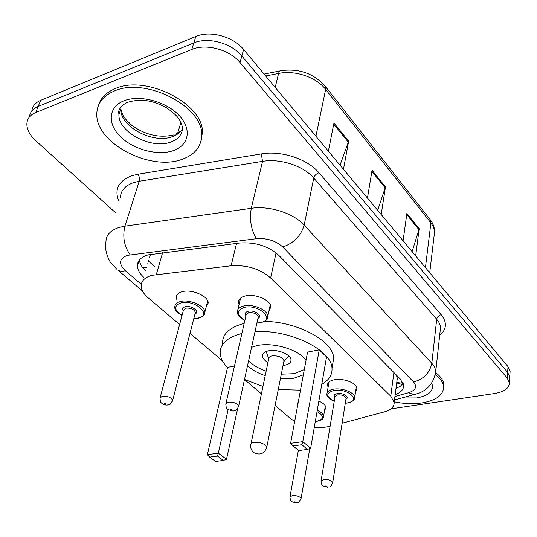 <?xml version="1.0" encoding="UTF-8"?>
<svg xmlns="http://www.w3.org/2000/svg" width="537" height="537" viewBox="0 0 537 537"><rect width="100%" height="100%" fill="white"/><g stroke="black" fill="none" stroke-linecap="round" stroke-linejoin="round"><path stroke-width="0.81" d="M328.114 387.143L327.489 385.271C327.449 382.512 329.799 380.666 334.531 379.733C343.559 377.941 357.011 383.203 357.031 388.459L355.595 391.715M239.052 304.539L238.495 302.445C238.448 299.324 240.697 297.169 245.255 295.981C255.048 293.343 270.923 300.17 270.863 306.896L268.903 311.185M318.85 401.139C323.234 403.039 325.597 405.22 325.952 407.67L324.543 410.637M176.841 299.579L176.344 297.565C176.317 294.712 178.324 292.739 182.365 291.638C191.924 288.906 208.41 296.202 208.228 302.975L206.134 307.177M342.129 423.19L384.042 411.973C390.956 409.999 394.333 406.798 394.178 402.374L390.761 396.199L270.621 277.978C260.029 268.856 246.859 264.781 231.098 265.775L151.924 275.32C144.681 277.407 141.083 281.059 141.137 286.281C141.406 290.195 143.748 294.048 148.178 297.854L179.606 324.516M151.273 254.216L149.259 257.451M396.977 380.928L397.313 378.31L396.548 375.632M314.286 427.365L322.435 427.613L330.087 426.412M275.092 405.495L290.47 418.538L294.672 421.424M190.004 333.329L222.493 360.884M244.489 379.538L261.412 393.889M297.793 404.656L298.263 402.119M395.185 394.648C401.011 392.5 403.831 389.379 403.649 385.277L400.36 379.095L278.757 255.303C268.305 246.006 255.229 241.912 239.515 243.033L147.984 254.921C140.916 257.062 137.378 260.754 137.385 265.996C137.593 269.809 139.727 273.595 143.788 277.334M145.702 270.87C141.862 267.305 139.754 263.687 139.385 260.009M115.502 212.665L35.885 140.848C29.871 135.311 26.863 129.685 26.85 123.973C27.105 118.778 30.059 114.972 35.704 112.555L191.783 49.458C206.087 43.249 229.621 49.679 240.039 62.574L507.25 378.142L509.378 382.72C509.304 388.211 504.344 391.822 494.51 393.54L390.815 408.905M31.851 110.964C32.448 106.165 35.382 102.627 40.644 100.352L195.817 36.469L193.81 42.933C208.061 36.691 231.487 43.101 241.825 56.009L507.633 372.369L509.754 376.967L509.626 378.927L509.754 376.967L507.633 372.369L241.825 56.009C231.487 43.101 208.061 36.691 193.81 42.933L38.187 106.427L193.81 42.933L191.783 49.458M29.387 117.032C29.958 112.233 32.891 108.696 38.187 106.427C32.891 108.696 29.958 112.233 29.387 117.032M403.24 383.438L400.354 386.231L396.004 388.385M195.817 36.469C210.021 30.193 233.327 36.59 243.603 49.505L508.009 366.637L510.123 371.255L509.996 373.228M340.035 165.168L348.647 141.224L343.472 169.289M328.389 151.199L333.947 122.986L348.647 141.224M412.121 251.625L419.175 228.722L415.672 255.887M403.099 240.804L406.878 213.464L419.175 228.722M377.692 210.336L385.472 186.91L381.196 214.538M367.456 198.052L372.054 170.263L385.472 186.91M181.842 159.408C150.347 171.424 95.371 143.057 96.801 113.777C97.11 103.48 102.99 95.881 114.441 90.975C145.809 76.69 203.677 107.004 201.664 135.109C201.362 146.742 194.756 154.844 181.842 159.408M98.593 105.138C100.882 97.781 106.447 92.263 115.294 88.592C146.628 74.274 204.375 104.587 202.348 132.726L201.12 140.613M300.485 390.151L278.26 389.54M262.969 386.425L244.51 379.458M227.507 367.556C223.003 362.864 220.559 358.145 220.177 353.4C219.908 344.002 227.144 337.357 241.885 333.457M222.513 343.566C222.278 334.088 229.5 327.355 244.181 323.368M251.585 347.258L257.25 345.573C273.367 341.948 299.143 349.788 306.036 360.287M303.331 374.839L293.712 378.263L280.408 378.739M234.481 366.033L227.56 367.348L207.363 454.664L218.324 453.174L228.104 409.765M255.008 331.658C289.47 329.161 331.98 350.064 331.994 368.315C332.39 374.886 328.986 380.216 321.777 384.311M265.211 375.645C257.572 373.081 251.692 369.691 247.577 365.482M319.226 349.889L307.553 352.111L290.604 443.334L302.787 441.676L319.226 349.889L326.55 356.89L310.655 448.234L302.787 441.676L301.828 444.757L293.121 445.925L298.78 450.563L307.459 449.422L301.828 444.757M264.553 321.401C297.773 321.629 333.504 341.324 333.699 358.273L332.49 365.368M217.519 456.074L209.685 457.128L215.559 461.458L223.372 460.437L217.519 456.074L218.324 453.174L226.5 459.296L237.663 408.556M290.604 443.334L293.121 445.925M307.459 449.422L310.655 448.234M207.363 454.664L209.685 457.128M223.372 460.437L226.5 459.296M304.298 369.644L293.981 373.698L281.314 374.195M266.151 371.114C258.378 368.456 252.544 364.945 248.658 360.582M283.046 365.489L284.637 365.267C288.899 364.381 291.02 362.596 290.994 359.911C291.034 354.467 277.287 348.835 268.607 350.809C264.439 351.735 262.378 353.5 262.418 356.105C262.687 358.394 264.533 360.495 267.963 362.421M283.784 361.763L283.986 360.75C282.334 357.159 278.354 355.541 272.058 355.89C269.822 356.373 268.715 357.32 268.735 358.716L251.001 443.918M435.426 374.739C440.508 378.625 443.233 382.646 443.622 386.808C443.434 395.118 436.145 400.501 421.753 402.972C412.953 404.213 403.784 403.824 394.252 401.804M435.816 372.718C440.79 376.578 443.461 380.565 443.837 384.687L443.649 387.519M162.604 252.766L156.314 274.508M146.755 267.312L142.453 267.319M148.501 260.338L147.715 264.076M154.502 266.473L148.454 261.13M150.165 255.753L149.44 254.558M402.938 382.693L400.448 383.029L396.783 382.411M236.555 243.409L231.098 265.775M276.078 252.887L270.621 277.978M393.91 372.524L390.761 396.199M394.943 396.501L408.617 392.708C415.759 390.318 417.39 386.721 413.517 381.928L282.757 247.007C275.763 240.704 266.956 237.931 256.337 238.71L127.336 255.364C119.033 258.653 118.388 263.781 125.403 270.735L141.265 284.308M117.012 269.393L111.078 262.996C110.461 263.016 103.775 251.665 105.943 241.892C106.017 235.112 110.454 230.279 119.261 227.393L124.92 226.164L139.211 181.264L133.659 182.593C125.02 185.674 120.597 190.716 120.395 197.717M142.493 291.054L117.684 269.963C119.617 271.313 122.188 271.574 125.403 270.735M119.08 201.737C113.945 189.823 118.153 181.164 131.706 175.76L137.942 174.236L261.318 153.918C281.281 150.32 307.567 159.006 318.931 172.746L441.172 314.695C447.281 322.462 446.777 329.362 439.675 335.403M240.039 62.574L243.603 49.505M35.704 112.555L40.644 100.352M507.25 378.142L508.009 366.637M440.689 329.215L440.313 329.53M130.169 254.8C124.181 246.402 122.429 236.857 124.92 226.164L251.282 208.309L262.539 161.369L139.211 181.264C139.795 178.761 139.372 176.418 137.942 174.236M256.337 238.71C251.061 229.668 249.376 219.539 251.282 208.309C269.48 205.483 293.558 213.216 304.17 225.144L313.742 178.049C303.566 165.906 280.267 158.24 262.539 161.369L261.318 153.918M282.757 247.007C293.799 243.133 300.935 235.844 304.17 225.144L431.822 363.254L436.715 319.247L313.742 178.049C314.494 175.545 316.226 173.78 318.931 172.746M413.517 381.928C423.612 379.317 429.714 373.094 431.822 363.254L433.977 366.053L435.494 369.469L435.796 371.161L435.259 375.222M440.132 331.215L440.541 327.409L440.092 325.066L438.803 322.126L436.715 319.247C437.212 316.924 438.695 315.407 441.172 314.695M417.168 393.695L413.852 394.641L408.617 392.708M399.038 387.036L396.064 387.875M180.935 122.349L177.626 133.29M325.174 86.175L429.976 219.365L430.902 222.862L325.637 89.417L324.972 85.927C313.541 73.415 299.002 68.327 281.348 70.656C280.079 70.387 279.166 71.314 278.602 73.441L265.694 76.006M434.084 236.032L434.581 231.823L434.178 229.232L432.943 226.01L430.902 222.862L425.445 267.607M315.924 136.244L325.637 89.417C316.4 77.234 295.041 69.911 278.602 73.441L275.206 87.41M385.23 187.903L371.873 171.357M348.365 142.238L333.725 124.094M418.961 229.695L406.731 214.545M170.8 142.043C151.635 149.669 117.945 132.136 118.925 114.421C119.019 113.24 116.321 108.273 127.222 102.413C134.525 100.318 140.808 99.728 146.057 100.634C152.609 101.446 159.509 103.889 166.759 107.957C178.465 116.22 179.257 119.597 180.613 121.711L182.607 127.376C182.412 134.31 178.479 139.204 170.8 142.043M173.236 150.662C157.791 156.005 133.679 149.682 120.53 136.754C107.158 123.919 108.185 106.856 124.081 100.761C139.781 94.465 166.248 101.56 179.123 115.435C192.233 129.222 188.849 145.514 173.236 150.662M182.56 128.726C180.533 132.303 177.163 134.928 172.458 136.613C153.34 144.278 119.798 126.745 120.812 108.977L121.013 106.695M119.154 113.757L118.771 113.018M266.6 448.1L266.808 447.14L265.406 445.113C262.217 442.958 258.485 442.045 254.196 442.381C251.873 442.757 250.745 443.582 250.806 444.851C250.41 448.113 251.497 450.744 254.068 452.725C260.27 455.53 264.519 453.671 266.808 447.14L283.986 360.75M431.755 383.176C434.279 390.641 429.285 395.561 416.793 397.937L401.696 397.984M182.003 315.521C176.821 312.474 174.431 309.641 174.82 307.016C174.78 304.358 176.666 302.526 180.479 301.519C189.474 299.008 205.027 305.835 204.879 312.131L203.973 315.011M193.857 318.421L198.213 318.018C212.934 315.259 194.877 299.176 180.882 302.922C173.579 305.882 173.968 310.03 182.043 315.36M183.238 310.883C181.989 308.896 182.667 307.52 185.272 306.748C191.454 305.043 200.496 311.769 195.018 313.937M172.411 401.273L172.679 400.32C169.041 406.69 170.484 403.488 167.215 405.093C164.765 405.059 162.953 404.468 161.771 403.327C161.382 402.294 160.375 403.79 160.019 398.105L162.328 396.158C167.625 395.997 171.075 397.387 172.679 400.32L195.414 312.393C193.991 309.225 190.742 307.802 185.668 308.137L183.379 310.346L160.261 397.192M165.779 404.475C166.383 403.952 165.94 403.609 164.436 403.455C163.832 403.978 164.275 404.314 165.779 404.475M317.246 410.349C321.16 412.107 323.274 414.087 323.589 416.282L323.214 417.954M315.326 421.404L316.763 421.25C324.294 419.189 324.382 415.974 317.025 411.611M309.795 448.556L301.062 498.578C297.726 504.652 299.545 501.363 296.115 502.968L291.792 501.645C291.443 500.712 290.705 502.431 289.94 497.047L292.437 495.483C296.974 495.476 299.854 496.51 301.062 498.578L300.962 499.108M295.236 502.572C295.894 502.216 295.551 501.961 294.216 501.8C293.551 502.155 293.893 502.417 295.236 502.572M316.28 415.92L316.058 417.175M244.832 320.508C238.71 316.917 237.73 315.353 237.314 312.004C237.26 309.097 239.374 307.097 243.67 306.003C252.893 303.58 267.862 309.977 267.822 316.226L267.017 319.112M256.908 323.026L260.505 322.623C275.964 319.877 258.881 303.68 244.067 307.426C236.018 310.601 236.287 314.904 244.865 320.341M245.926 315.689C244.563 313.581 245.335 312.111 248.235 311.272C254.538 309.627 263.19 316.004 257.935 318.36M258.062 317.756L258.277 316.783C256.914 313.695 253.699 312.326 248.631 312.688L246.06 315.091L225.996 403.334M258.055 317.79L238.65 406.126C236.173 411.745 235.662 410.1 233.092 411.134L227.722 409.463C227.279 408.402 226.339 409.979 225.795 404.233L228.406 402.112C233.702 401.924 237.119 403.267 238.65 406.126L238.415 407.066M230.507 409.503C229.816 410.02 230.239 410.362 231.776 410.523C232.467 409.999 232.044 409.657 230.507 409.503M334.215 401.387C329.1 398.991 326.657 396.635 326.892 394.312C326.852 391.748 329.06 390.043 333.517 389.191C342.015 387.56 354.695 392.48 354.729 397.36L354.333 399.219M345.311 403.119L347.332 402.911C362.019 401.058 348.057 387.821 333.873 390.466C325.63 393.077 325.751 396.675 334.236 401.267M334.88 397.393C333.464 395.554 334.262 394.292 337.276 393.614C342.962 392.507 350.205 397.252 345.922 399.239M332.604 483.166L332.705 482.582C330.148 488.771 329.006 486.253 327.557 487.24L323.079 485.925C322.67 484.992 321.851 486.569 321.045 481.145L323.784 479.373C328.496 479.326 331.47 480.393 332.705 482.582L346.097 398.152C344.962 395.769 342.143 394.675 337.625 394.883L334.954 396.93L321.139 480.581M325.623 485.985C324.905 486.374 325.247 486.65 326.657 486.811C327.375 486.421 327.033 486.146 325.623 485.985M396.554 384.143L402.804 382.418M397.313 378.31L394.178 402.374M176.344 297.565L177.096 294.813M297.713 404.139L298.001 402.575M238.495 302.445L239.126 299.753M327.489 385.271L327.785 383.552M139.063 260.432L137.385 265.996M509.378 382.72L510.123 371.255M394.487 399.964L413.852 394.641C426.385 391.856 433.701 384.029 435.796 371.161L440.092 331.571M430.177 219.62C433.111 223.432 434.581 227.5 434.581 231.823L429.721 272.736M264.11 74.099L279.938 70.938M118.925 114.421L120.812 108.977C123.242 115.63 121.315 115.468 131.847 125.383C145.352 134.968 159.214 138.177 173.424 135.015M174.988 134.485L181.238 130.706M201.664 135.109L202.348 132.726M331.994 368.315L333.699 358.273M262.418 356.105L262.835 354.145M268.708 358.823L266.191 351.5M283.878 361.549L288.792 355.991M443.622 386.808L443.837 384.687M207.712 300.942L204.879 312.131C203.845 315.232 205.624 315.32 198.529 318.166L193.817 318.569M325.348 405.905L323.589 416.282C322.777 417.94 324.804 419.296 316.964 421.344L315.306 421.511M290.034 496.53L298.397 450.248M256.874 323.187L260.801 322.777C269.829 319.481 266.688 318.24 267.822 316.226L270.279 304.768M237.898 309.507L240.549 298.116M345.291 403.233L347.533 403.019C353.004 401.495 355.4 399.609 354.729 397.36L356.387 386.559M327.161 392.728L328.986 381.995"/></g></svg>
